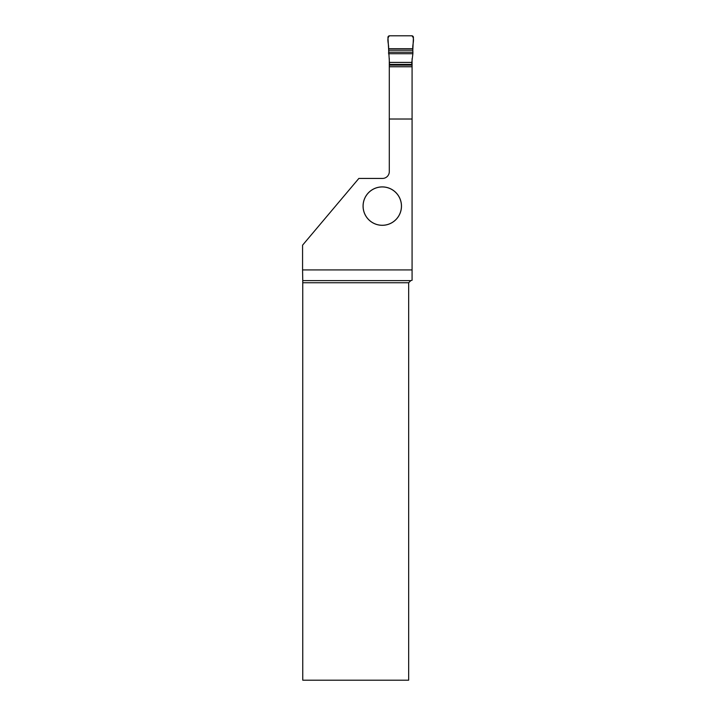 <?xml version="1.0" encoding="UTF-8"?>
<svg xmlns="http://www.w3.org/2000/svg" width="716" height="716" viewBox="0 0 716 716"><rect width="100%" height="100%" fill="white"/><g stroke="black" fill="none" stroke-linecap="round" stroke-linejoin="round"><path stroke-width="1.07" d="M389.567 65.147L387.947 37.518A1.656 1.638 -129.3 0 1 389.567 35.8L411.807 35.8A1.656 1.638 129.3 0 1 413.427 37.518L412.81 50.218L388.564 50.218M389.567 62.408L411.807 62.408L412.881 53.709L388.484 53.709M411.807 62.408L411.807 64.413L389.567 64.413M411.807 65.147L411.807 64.413M388.466 52.205L412.899 52.205L412.81 50.218M412.899 52.205L412.881 53.709M412.076 119.017L389.298 119.017L389.298 171.616A6.811 6.811 0 0 1 382.487 178.436L358.85 178.436L302.573 245.176L302.573 269.923L412.076 269.923L412.076 58.685M401.479 206.11A19.207 19.207 0 0 0 372.669 189.471A19.207 19.207 0 0 0 372.669 222.739A19.207 19.207 0 0 0 401.479 206.11M410.796 280.618L408.666 282.748L408.666 680.2L302.761 680.2L302.752 280.618L410.796 280.618L412.076 280.278L412.076 269.923M389.298 119.017L389.298 58.435M302.752 280.618L302.573 269.923M408.666 282.748L302.761 282.748M389.298 66.758L412.076 66.758M389.298 65.147L412.076 65.147M401.434 206.11A19.162 19.162 0 0 1 372.687 222.703A19.162 19.162 0 0 1 372.687 189.516A19.162 19.162 0 0 1 401.434 206.11M412.828 48.715C412.174 44.634 415.28 38.378 411.807 35.8L389.567 35.8C386.094 38.378 389.2 44.634 388.546 48.715L412.828 48.715L388.546 48.715"/></g></svg>
